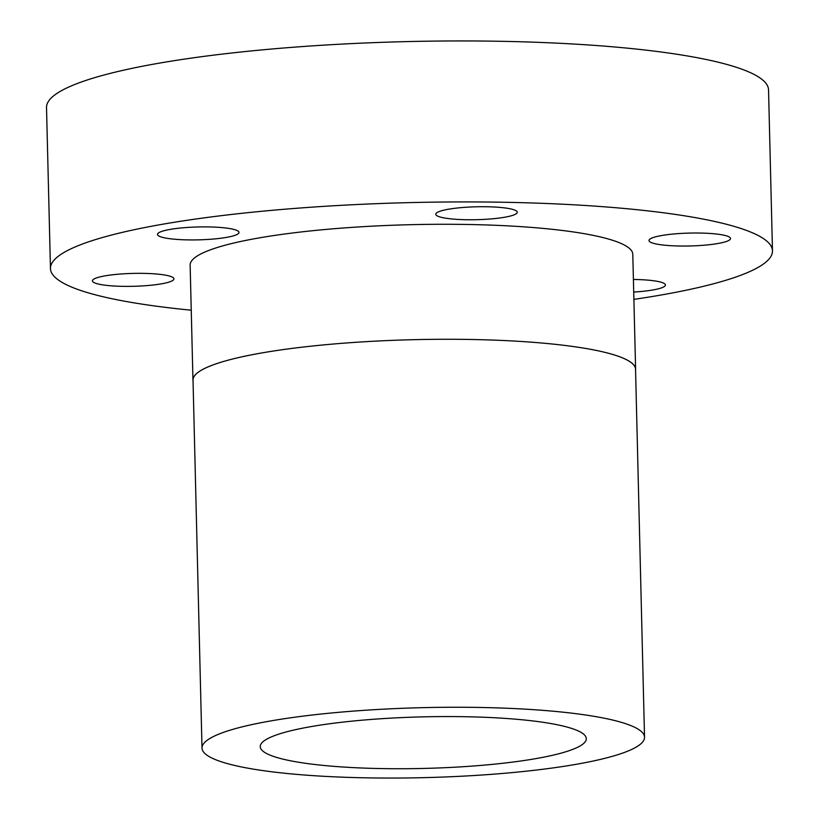 <?xml version="1.0" encoding="UTF-8"?>
<svg xmlns="http://www.w3.org/2000/svg" width="819" height="819" viewBox="0 0 819 819"><rect width="100%" height="100%" fill="white"/><g stroke="black" fill="none" stroke-linecap="round" stroke-linejoin="round"><path stroke-width="1.23" d="M464.557 207.361A40.776 6.45 178.6 0 0 435.769 214.24A40.776 6.45 178.6 0 0 488.503 219.123A40.776 6.45 178.6 0 0 517.291 212.244A40.776 6.45 178.6 0 0 464.557 207.361M186.261 227.528A40.776 6.45 178.6 0 0 157.483 234.408A40.776 6.45 178.6 0 0 210.217 239.291A40.776 6.45 178.6 0 0 239.005 232.412A40.776 6.45 178.6 0 0 186.261 227.528M121.202 273.976A40.776 6.45 178.6 0 0 92.414 280.856A40.776 6.45 178.6 0 0 145.158 285.739A40.776 6.45 178.6 0 0 173.935 278.859A40.776 6.45 178.6 0 0 121.202 273.976M633.711 292.055A40.776 6.45 178.6 0 0 636.67 291.861A40.776 6.45 178.6 0 0 665.448 284.981A40.776 6.45 178.6 0 0 633.404 279.474M677.784 233.65A40.776 6.45 178.6 0 0 648.996 240.52A40.776 6.45 178.6 0 0 701.729 245.403A40.776 6.45 178.6 0 0 730.517 238.534A40.776 6.45 178.6 0 0 677.784 233.65M191.247 310.206A361.118 57.105 -1.4 0 1 50.461 268.519A361.118 57.105 -1.4 0 1 305.395 207.617A361.118 57.105 -1.4 0 1 772.481 250.87A361.118 57.105 -1.4 0 1 633.896 299.385M50.461 268.519L46.519 107.535A361.118 57.105 -1.4 0 1 301.464 46.632A361.118 57.105 -1.4 0 1 768.539 89.885L772.481 250.87M202.006 748.054A221.335 35.002 -1.4 0 1 358.261 710.738A221.335 35.002 -1.4 0 1 644.533 737.243A221.335 35.002 -1.4 0 1 488.278 774.569A221.335 35.002 -1.4 0 1 202.006 748.054L193.018 380.088A221.335 35.002 -1.4 0 1 349.263 342.762A221.386 35.012 -1.4 0 1 635.605 369.277A221.386 35.012 -1.4 0 1 635.564 370.075M193.028 380.896A221.386 35.012 -1.4 0 1 192.956 380.088L190.141 265.1A221.386 35.012 -1.4 0 1 346.437 227.764A221.386 35.012 -1.4 0 1 632.79 254.289L635.605 369.277M192.956 380.088A221.386 35.012 -1.4 0 1 349.252 342.762A221.335 35.002 -1.4 0 1 635.544 369.277L644.533 737.243M471.171 766.164A163.083 25.788 -1.4 0 1 260.237 746.631A163.083 25.788 -1.4 0 1 375.368 719.133A163.083 25.788 -1.4 0 1 586.312 738.666A163.083 25.788 -1.4 0 1 471.171 766.164"/></g></svg>
